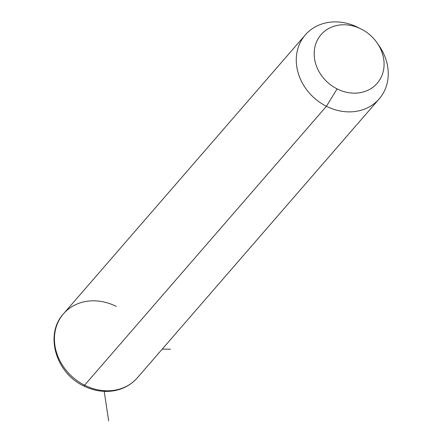 <?xml version="1.0" encoding="UTF-8"?>
<svg xmlns="http://www.w3.org/2000/svg" width="443" height="443" viewBox="0 0 443 443"><rect width="100%" height="100%" fill="white"/><g stroke="black" fill="none" stroke-linecap="round" stroke-linejoin="round"><path stroke-width="0.66" d="M377.203 43.021L379.197 45.911A48.868 41.847 -139.1 0 1 379.086 99.016A48.868 41.847 -139.1 0 1 326.425 106.281L337.101 88.899A37.14 31.802 40.9 0 0 377.12 83.378A37.14 31.802 40.9 0 0 377.203 43.021A37.14 31.802 40.9 0 0 361.167 29.028A37.14 31.802 40.9 0 0 360.94 28.917A37.14 31.802 40.9 0 0 316.28 42.539A37.14 31.802 40.9 0 0 337.101 88.899L326.425 106.281A48.868 41.847 -139.1 0 1 299.031 45.28A48.868 41.847 -139.1 0 1 357.794 27.355L360.94 28.917M337.101 88.899A37.14 31.802 -139.1 0 1 316.319 42.434A37.14 31.802 -139.1 0 1 361.167 29.028A37.14 31.802 -139.1 0 1 381.944 75.493A37.14 31.802 -139.1 0 1 337.101 88.899M358.094 27.505A48.868 41.847 40.9 0 0 305.332 34.881A48.868 41.847 40.9 0 0 326.425 106.281L84.596 385.2A48.868 41.847 40.9 0 0 137.352 377.824A48.868 41.847 -139.1 0 1 84.596 385.2L326.425 106.281A48.868 41.847 40.9 0 0 379.18 98.905A48.868 41.847 40.9 0 0 378.106 44.383M84.596 385.2A48.868 41.847 -139.1 0 1 63.504 313.794A48.868 41.847 40.9 0 0 84.596 385.2A7.819 1.146 116.7 0 1 83.611 385.881A7.819 1.146 -63.3 0 0 84.596 385.2M116.26 306.418A48.868 41.847 40.9 0 0 63.504 313.794L305.332 34.881M104.21 391.374L108.668 420.85M162.216 349.145L170.549 349.184M63.504 313.794C44.35 334.426 55.879 373.056 83.611 385.881C91.125 389.635 98.9 391.485 106.929 391.418C119.317 391.108 129.461 386.578 137.352 377.824L379.18 98.905"/></g></svg>
